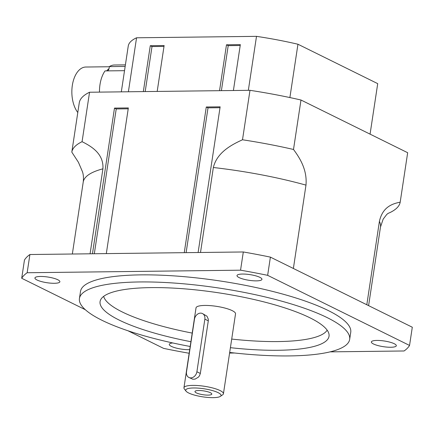 <?xml version="1.0" encoding="UTF-8"?>
<svg xmlns="http://www.w3.org/2000/svg" width="434" height="434" viewBox="0 0 434 434"><rect width="100%" height="100%" fill="white"/><g stroke="black" fill="none" stroke-linecap="round" stroke-linejoin="round"><path stroke-width="0.65" d="M143.334 91.59L150.273 45.706L164.128 45.537L157.189 91.428M150.273 45.706L152.003 46.557L163.998 46.416M145.195 91.569L152.003 46.557M219.544 90.679L226.483 44.794L228.208 45.646L240.208 45.505M221.4 90.657L228.208 45.646M226.483 44.794L240.338 44.626L233.4 90.516M128.393 91.769L136.558 37.791L256.505 36.353L248.34 90.337M208.043 395.114A8.517 1.942 8.6 0 1 198.539 393.725A8.517 1.942 8.6 0 1 195.197 391.17A8.517 1.942 8.6 0 1 203.671 390.888A8.517 1.942 8.6 0 1 211.683 393.665A8.517 1.942 8.6 0 1 208.043 395.114M202.456 313.543L206.953 316.191L208.309 319.191L208.293 320.834L200.334 373.452L199.488 375.763L198.409 377.141L195.121 379.094L192.913 379.256L188.909 377.471A6.309 4.991 116.3 0 1 186.506 371.878L194.465 319.256A6.309 4.991 116.3 0 1 202.456 313.543A6.309 4.991 116.3 0 1 204.853 319.131L196.9 371.754A6.309 4.991 116.3 0 1 188.909 377.471M190.19 346.478A136.656 31.205 8.6 0 1 79.433 298.505A136.656 31.205 8.6 0 1 219.219 288.084A136.656 31.205 8.6 0 1 349.668 339.377A136.656 31.205 8.6 0 1 289.413 355.923A136.656 31.205 8.6 0 1 229.684 352.451M230.405 347.677A115.78 26.441 -171.4 0 0 277.977 350.276A115.78 26.441 -171.4 0 0 329.053 334.576A115.78 26.441 -171.4 0 0 218.503 292.798A115.78 26.441 -171.4 0 0 100.547 300.019A115.78 26.441 -171.4 0 0 190.911 341.704M231.707 339.062A113.529 25.926 -171.4 0 0 277.966 341.569A113.529 25.926 -171.4 0 0 327.16 330.166M103.661 296.362A113.529 25.926 -171.4 0 0 192.213 333.09M183.94 387.801L196.027 307.858A19.975 4.562 8.6 0 1 216.457 306.333A19.975 4.562 8.6 0 1 235.526 313.831L223.434 393.774A19.975 4.562 -171.4 0 0 204.365 386.276A19.975 4.562 -171.4 0 0 183.94 387.801A19.975 4.562 -171.4 0 0 184.331 388.94L186.061 391.159A17.87 4.08 8.6 0 1 203.991 388.777A17.87 4.08 8.6 0 1 220.412 396.356A17.87 4.08 8.6 0 1 213.17 397.647A17.87 4.08 8.6 0 1 186.061 391.159M189.707 349.641A12.613 2.881 8.6 0 1 188.681 349.668A12.613 2.881 8.6 0 1 175.683 347.927A12.613 2.881 8.6 0 1 169.298 344.368A12.613 2.881 8.6 0 1 172.754 342.952M242.563 274.044A12.613 2.881 8.6 0 1 255.561 275.785A12.613 2.881 8.6 0 1 261.946 279.344A12.613 2.881 8.6 0 1 256.385 280.869A12.613 2.881 8.6 0 1 243.393 279.127A12.613 2.881 8.6 0 1 237.002 275.568A12.613 2.881 8.6 0 1 242.563 274.044M40.487 276.458A12.613 2.881 8.6 0 1 53.48 278.199A12.613 2.881 8.6 0 1 59.87 281.758A12.613 2.881 8.6 0 1 54.304 283.288A12.613 2.881 8.6 0 1 41.311 281.541A12.613 2.881 8.6 0 1 34.926 277.988A12.613 2.881 8.6 0 1 40.487 276.458M376.94 340.43A12.613 2.881 8.6 0 1 389.933 342.171A12.613 2.881 8.6 0 1 396.323 345.73A12.613 2.881 8.6 0 1 390.757 347.254A12.613 2.881 8.6 0 1 377.764 345.513A12.613 2.881 8.6 0 1 371.374 341.954A12.613 2.881 8.6 0 1 376.94 340.43M220.412 396.356L222.723 394.745A19.975 4.562 -171.4 0 0 223.434 393.774M29.908 254.519L27.152 272.736A197.622 45.125 -171.4 0 0 21.7 278.275L24.456 260.064A197.622 45.125 8.6 0 1 29.908 254.519L243.306 251.97A197.622 45.125 8.6 0 1 270.398 257.123L267.648 275.335A197.622 45.125 -171.4 0 0 240.55 270.187L243.306 251.97M330.09 351.865L404.092 350.976A197.622 45.125 -171.4 0 0 409.544 345.437L412.3 327.225L270.398 257.123M127.922 330.751L163.602 348.377A197.622 45.125 -171.4 0 0 189.159 353.26M267.648 275.335L409.544 345.437M27.152 272.736L240.55 270.187M85.324 309.708L21.7 278.275M234.61 353.005L229.591 353.064M79.433 298.505L80.507 291.42A136.656 31.205 8.6 0 1 220.288 281.004A136.656 31.205 8.6 0 1 350.743 332.292L349.668 339.377M82.444 171.669L78.418 162.273L71.805 152.117A166.086 37.926 8.6 0 1 82.069 141.69C92.106 146.665 103.835 154.065 102.923 168.826L90.071 253.803M200.503 252.479L213.349 167.508C216.913 152.714 230.926 145.005 242.503 139.775A166.086 37.926 8.6 0 1 293.503 149.47C299.916 158.122 307.337 169.906 305.981 185.117L293.373 268.472M366.806 304.749L379.408 221.394C382.528 207.051 392.227 203.725 400.186 202.173A166.086 37.926 8.6 0 1 389.922 212.6L388.018 213.419M82.069 141.69L89.55 92.236L249.984 90.315L242.503 139.775M71.805 152.117L79.286 102.663A166.086 37.926 8.6 0 1 89.55 92.236M184.255 252.675L206.286 106.997L208.016 107.854L220.011 107.708M186.115 252.653L208.016 107.854M206.286 106.997L220.141 106.835L198.11 252.512M94.319 253.749L116.22 108.95L128.214 108.809M92.458 253.771L114.489 108.099L128.345 107.93L106.314 253.608M114.489 108.099L116.22 108.95M293.503 149.47L300.984 100.015L407.667 152.714L400.186 202.173M249.984 90.315A166.086 37.926 8.6 0 1 300.984 100.015M377.71 83.637L370.072 134.144L377.689 83.816A126.142 28.807 -171.4 0 0 377.71 83.637L297.952 44.235A126.142 28.807 -171.4 0 0 256.505 36.353M289.89 97.563L297.952 44.235M136.558 37.791A126.142 28.807 -171.4 0 0 128.242 46.085L121.319 91.856M125.399 64.872L114.408 65.002A26.908 15.25 89.3 0 0 109.33 66.614A5.257 2.978 -90.7 0 1 109.032 68.637A5.257 2.978 -90.7 0 1 107.8 70.878M109.032 68.637A25.226 14.3 89.3 0 0 106.655 70.888M109.33 66.749L85.851 67.026A25.226 14.3 89.3 0 0 73.037 101.979A25.226 14.3 89.3 0 0 77.794 112.514M124.52 70.677L105.023 70.91A26.908 15.25 89.3 0 0 99.478 92.117M125.166 66.424L109.33 66.614M204.853 319.131L208.293 320.834M196.9 371.754L200.334 373.452M102.923 168.826A150.321 34.324 -171.4 0 0 83.219 182.101C83.719 177.962 83.437 174.408 82.368 171.435M305.981 185.117A150.321 34.324 -171.4 0 0 213.349 167.508M388.186 213.311L386.737 214.472L383.157 219.148L380.477 227.058A150.321 34.324 -171.4 0 0 379.408 221.394M83.219 182.101L72.342 254.015M380.477 227.058L368.596 305.634"/></g></svg>
